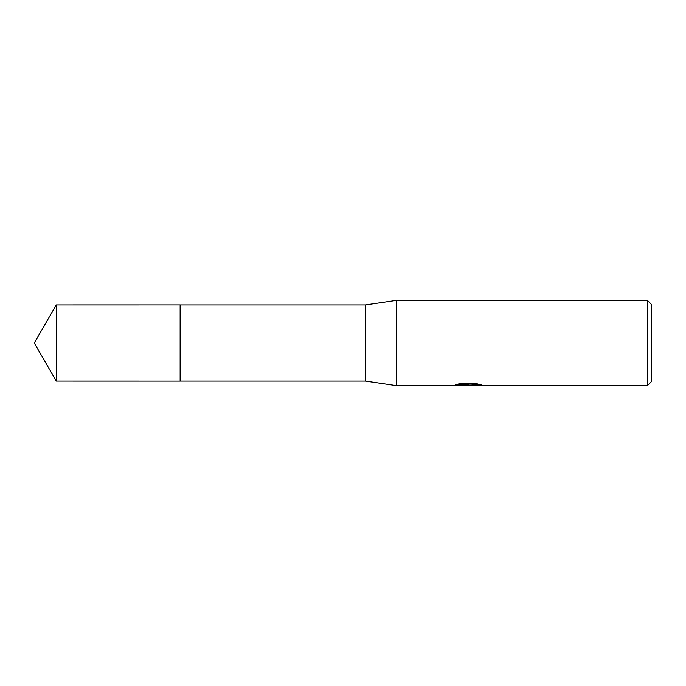 <?xml version="1.0" encoding="UTF-8"?>
<svg xmlns="http://www.w3.org/2000/svg" width="686" height="686" viewBox="0 0 686 686"><rect width="100%" height="100%" fill="white"/><g stroke="black" fill="none" stroke-linecap="round" stroke-linejoin="round"><path stroke-width="1.03" d="M457.236 384.229L468.89 384.229L468.89 384.769L452.7 385.583L396.225 385.583L365.355 381.056L180.135 381.056L180.135 304.944L365.355 304.944L396.225 300.417L647.438 300.417L651.7 304.678L651.7 381.322L647.438 385.583L471.702 385.583L471.539 385.018L473.529 384.572L479 384.229M180.135 381.056L180.135 304.944L180.135 381.064L56.269 381.056L56.269 304.944L180.135 304.936M365.355 381.056L365.355 304.944M396.225 385.583L396.225 300.417M470.579 385.043L467.192 385.583L462.235 385.163M467.192 385.583L465.177 385.583M647.438 385.583L647.438 300.417M468.89 384.769L455.281 384.769L459.714 383.654L476.513 383.654L481.383 384.906L471.539 385.558M464.422 385.043L466.909 384.897M467.852 385.043L471.539 385.043M56.269 304.944L34.3 343L56.269 381.056"/></g></svg>
